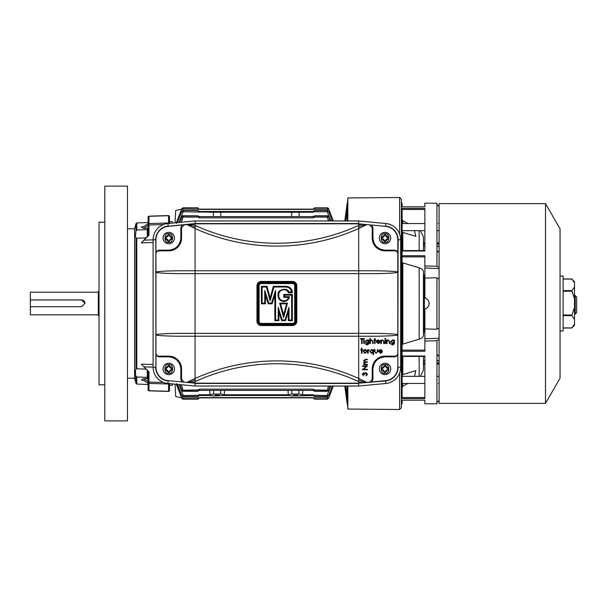 <?xml version="1.0" encoding="UTF-8"?>
<svg xmlns="http://www.w3.org/2000/svg" width="607" height="607" viewBox="0 0 607 607"><rect width="100%" height="100%" fill="white"/><g stroke="black" fill="none" stroke-linecap="round" stroke-linejoin="round"><path stroke-width="0.91" d="M181.599 397.851L175.704 396.561L175.051 384.163M181.554 209.149L175.704 210.439L175.051 222.837M199.005 397.911L197.912 399.186L198.512 397.881L199.339 397.615L313.166 397.615L313.994 397.881L314.593 399.156L327.226 399.156L327.226 397.881L327.674 398.04A1.282 0.402 91.7 0 1 327.279 399.163L314.593 399.186L327.219 399.186L314.593 399.186L313.166 397.866L199.339 397.866L197.912 399.186L183.048 399.186A1.282 0.47 92 0 1 183.003 399.178M314.593 391.181L327.203 391.295L314.585 391.295L313.166 390.392L313.166 389.14L314.38 389.884L314.585 391.295M199.339 390.392L197.912 391.181L198.125 389.884L199.339 389.14L199.339 390.392L313.166 390.392M197.92 391.295L182.813 391.257A1.282 0.561 -77.4 0 0 183.094 391.174L183.17 391.295M197.912 396.599L198.277 395.248L199.339 394.762L199.339 395.491L197.912 396.599L182.95 396.591A1.282 0.516 -83.5 0 0 183.094 396.561L183.162 396.599M199.339 395.491L210.113 395.491L213.565 395.999L224.135 395.491L288.371 395.491L291.823 395.999L313.166 395.491L313.166 394.762L302.506 394.762L298.94 394.034L291.823 394.034L288.257 394.762L224.249 394.762L220.682 394.034L213.565 394.034L213.565 390.392M293.249 211.889L297.513 211.889L293.249 211.889M214.992 211.889L219.256 211.889L214.992 211.889M219.256 395.111L214.992 395.111L219.256 395.111M297.513 395.111L293.249 395.111L297.513 395.111M327.56 396.53A1.282 0.516 -96.5 0 1 327.423 396.591A1.282 0.516 -96.5 0 1 327.279 396.561L314.593 396.599L313.166 395.491M182.608 396.508L183.139 399.156L197.912 399.156M327.598 396.925L327.765 396.508L327.598 396.925M176.569 383.563L176.569 384.884L176.569 383.563M314.593 207.814L327.219 207.814L314.593 207.814L313.994 209.119L313.166 209.385L199.339 209.134L313.166 209.134L314.593 207.814L313.5 209.089M182.768 210.075L182.608 210.492L182.768 210.075M327.765 210.492L327.279 207.837L328.607 208.732L327.226 209.119L313.994 209.119M199.005 209.089L198.512 209.119L197.912 207.814L199.005 209.089M176.569 223.437L176.569 222.701M177.934 218.596L181.766 208.725L183.094 207.814A1.282 0.47 -92 0 0 183.048 207.814L183.048 207.814A1.282 0.47 -92 0 0 183.003 207.822M313.166 209.385L199.339 209.385M198.512 209.119L182.692 208.96A1.282 0.402 -88.3 0 1 183.094 207.837L182.608 210.492M213.307 216.608L213.55 212.238L183.132 211.752L183.094 210.508L183.132 211.752L179.103 222.458L182.472 213.505M198.125 217.116L197.912 215.819L199.339 216.608L313.166 216.608L314.593 215.819L314.38 217.116L313.166 217.86L199.339 217.86L198.125 217.116L183.124 217.116L183.094 215.948L181.303 222.253L182.707 218.277M327.689 218.353L328.615 220.971L327.249 217.116L327.279 215.826L328.607 216.737L330.102 220.971M182.684 388.647L181.303 384.747L183.124 391.052L197.912 391.052M199.339 389.14L313.166 389.14M314.593 391.052L327.249 391.052L328.615 386.029L327.659 388.723M199.339 394.762L209.999 394.762L209.756 390.392M182.472 393.495L179.103 384.542L183.132 395.248L183.132 396.485L197.912 396.485M313.994 397.881L327.226 397.881L327.765 396.508M176.569 384.884L181.766 398.268L182.692 398.04A1.282 0.402 88.3 0 0 183.094 399.163L181.766 398.275L176.569 384.299M327.674 398.04L328.607 398.275L327.279 399.186L328.607 398.268L332.439 388.404M182.692 208.96L181.766 208.732L183.155 207.814L197.912 207.814L183.048 207.814L181.766 208.725L178.898 216.115M182.76 211.623L181.766 211.365L177.532 222.61L181.781 211.335M198.277 211.752L197.912 210.439L199.339 211.509L313.166 211.509L314.593 210.439L314.229 211.752L313.166 212.238L313.166 211.509M181.766 211.342L182.95 210.409A1.282 0.516 -96.5 0 1 183.094 210.439L181.766 211.365L183.094 210.439L197.912 210.401L182.95 210.409A1.282 0.516 -96.5 0 0 182.813 210.47M220.933 216.608L220.69 212.238L213.55 212.238M220.69 212.238L313.166 212.238M182.828 217.018L181.766 216.737L183.17 215.819L197.912 215.819L182.813 215.743L181.759 216.699L179.748 222.405L181.766 216.737L182.487 216.782L181.766 216.737L183.094 215.826A1.282 0.561 -102.6 0 0 182.813 215.743L182.813 215.743A1.282 0.561 -102.6 0 0 182.601 215.917M327.545 217.018L327.279 215.948L328.607 216.737L327.249 217.116L314.38 217.116M330.125 220.971L328.615 216.707L327.56 215.743L314.593 215.819L327.279 215.826A1.282 0.561 102.6 0 1 327.56 215.743L327.56 215.743A1.282 0.561 102.6 0 1 327.765 215.917M182.601 391.083A1.282 0.561 -77.4 0 0 182.813 391.257L181.759 390.301L179.748 384.595L181.766 390.263L198.125 389.884M314.38 389.884L328.607 390.263L330.102 386.029M182.828 389.982L183.094 391.174L181.766 390.263L182.487 390.218L181.766 390.263L183.124 391.052M328.607 390.263L327.879 390.218L328.607 390.263L327.279 391.174L328.607 390.263M181.781 395.673L177.532 384.39L181.766 395.635L198.277 395.248M209.999 394.762L213.565 394.034M182.76 395.377L183.094 396.561L181.766 395.635L183.132 396.485M182.692 398.04L198.512 397.881M313.166 394.762L314.229 395.248L314.593 396.485L327.241 396.485L327.241 395.248L330.709 386.029L327.901 393.495M302.749 390.392L302.506 394.762M298.955 212.238L299.198 216.608M327.901 213.505L330.709 220.971L327.241 211.752L327.279 210.439A1.282 0.516 -83.5 0 1 327.423 210.409L327.423 210.409A1.282 0.516 -83.5 0 1 327.56 210.47M181.774 398.291L183.139 399.156M327.219 207.814L327.325 207.814A1.282 0.47 92 0 0 327.279 207.814L328.607 208.725L327.279 207.837A1.282 0.402 -91.7 0 1 327.674 208.96M291.572 216.608L291.815 212.238M328.592 211.327L332.226 220.971L328.607 211.365L327.423 210.409L314.593 210.401L327.211 210.401L328.607 211.365L327.241 211.752L314.229 211.752M327.545 389.982L327.249 391.052M327.203 391.181L327.279 391.174A1.282 0.561 -102.6 0 0 327.56 391.257L328.607 390.301L330.125 386.029M288.014 390.392L288.257 394.762M224.491 390.392L224.249 394.762M327.765 391.083A1.282 0.561 -102.6 0 1 327.56 391.257L327.203 391.295M182.813 396.53A1.282 0.516 -83.5 0 0 182.95 396.591L181.766 395.635M327.226 399.156L327.279 399.163A1.282 0.47 -92 0 0 327.325 399.186L328.607 398.275L331.475 390.885M183.094 399.163L183.094 399.186A1.282 0.47 92 0 1 183.048 399.186L181.766 398.275M314.229 395.248L328.607 395.635L332.226 386.029L328.592 395.665M328.607 211.365L327.279 210.508L327.613 211.623M327.211 396.599L328.607 395.635M327.613 395.377L327.241 396.485M345.322 220.971L347.204 207.609L347.849 197.95L347.849 220.971M347.849 386.029L347.849 409.05L399.611 409.505L399.611 373.017M344.784 385.893L347.204 404.012M347.849 409.05L347.204 399.391L345.322 386.029M345.732 386.029L347.204 396.546L347.204 386.029M347.204 220.971L347.204 210.454L345.732 220.971M347.204 202.988L344.784 221.107M436.957 328.895L439.096 328.235M419.171 339.199C421.911 338.319 423.337 337.044 423.443 335.375L423.443 271.625C423.337 269.963 421.918 268.689 419.171 267.801L419.171 339.199L402.813 344.093L402.1 344.73M436.957 329.252L436.957 277.748L424.862 278.089L424.862 297.991C427.533 298.856 428.959 300.693 429.134 303.5C428.959 306.3 427.54 308.144 424.862 309.009L424.862 328.911L436.957 329.252M401.386 324.851L402.1 324.851L402.1 255.737L424.862 255.737L424.862 265.934L436.957 266.268L436.957 211.153M439.096 268.704L424.862 267.93M424.862 265.934L424.862 278.105M439.096 278.765L436.957 278.105M424.862 206.805L402.1 206.805L424.862 206.805L424.862 203.186L436.957 203.186L436.957 266.625L439.096 267.399M439.096 338.296L424.862 338.736L424.862 328.895M401.386 403.814L402.1 403.814L402.1 400.195L424.862 400.195L424.862 403.814L436.957 403.814L436.957 340.732L424.862 341.066L424.862 338.736M436.957 340.732L439.096 339.601M407.942 383.457L402.813 386.31L402.1 387.501M423.443 365.399L423.443 370.073L420.439 376.34M402.1 219.499L402.813 220.69L407.942 223.543M420.439 230.66L423.443 236.927L423.443 250.577M424.862 341.066L424.862 351.263L402.1 351.263L402.1 343.167L401.386 343.167M401.386 385.377L402.1 385.377L402.1 356.013L424.862 356.013L424.862 398.594L402.1 398.594L402.1 394.626L401.386 394.626M401.386 212.374L402.1 212.374L402.1 208.406L424.862 208.406L424.862 250.987L402.1 250.987L402.1 221.623L401.386 221.623M401.386 263.833L402.1 263.833M402.1 206.805L402.1 203.186L401.386 203.186M423.443 370.073L423.443 356.423M402.1 394.626L402.1 385.377M424.862 356.423L402.1 356.423L402.1 375.596L402.813 374.549L415.795 370.649L414.543 376.34M403.374 383.457L402.813 383.753L402.813 386.31M402.1 351.263L402.1 356.013M402.1 222.154L403.374 223.543M414.543 230.66L415.795 236.351L402.813 232.451L402.813 250.577M402.1 221.623L402.1 212.374M402.813 232.451L402.1 231.404L402.1 250.577L424.862 250.577M402.1 250.987L402.1 255.737M424.862 400.195L402.1 400.195M402.1 262.27L402.813 262.907L419.171 267.801M425.613 297.809L424.862 297.809M425.613 298.242L424.862 297.991M424.862 309.009L425.613 308.758M402.1 343.167L402.1 324.851M402.1 282.149L401.386 282.149M402.145 384.527L402.813 383.753M545.496 403.389L545.496 203.611L439.096 203.611L439.096 403.389L545.496 403.389L560.041 378.199L560.041 228.801L545.496 203.611M575.224 295.563L575.224 314.054L576.65 312.635L576.65 296.982L575.224 295.563L574.518 295.563M560.041 330.959L563.129 330.959L563.129 276.041L560.041 276.041M571.779 328L574.518 325.269L574.518 324.047L571.779 328L563.129 328M563.129 279.083L571.87 279.083L574.518 282.718L574.518 286.997L571.87 290.624L574.518 298.712L574.518 307.544L571.87 315.025L563.129 315.025M571.87 279.083L574.518 281.731L574.518 282.718M563.129 315.648L571.87 315.648L574.518 319.502L574.518 324.047M574.518 298.712L574.518 286.997M571.87 315.648L571.87 315.025M574.518 319.502L574.518 307.544M127.485 378.199L134.595 378.199L135.998 383.442L135.422 370.862L135.998 368.79L136.795 368.813L136.795 238.187L145.817 237.914M147.289 236.472L147.281 229.658L136.795 229.977L135.998 230.903L135.422 236.138L135.998 238.21L135.998 368.79L145.817 369.086M134.595 378.199L134.595 228.801L135.998 223.558L136.795 222.921L148.116 222.526M169.459 385.217L172.305 385.316L172.305 383.905M148.116 371.34L141.363 364.139L153.093 364.503M142.827 380.028L141.363 379.982L143.487 378.654L147.289 378.768L147.289 370.528M135.998 376.097L136.795 377.023L147.281 377.342L148.116 378.002M148.116 223.186L148.116 227.101M135.998 238.21L136.795 238.187L135.998 238.21M148.116 225.334L143.487 228.346L147.289 228.232L147.289 229.658L148.116 228.998M143.487 228.346L141.363 227.018L142.827 226.972M153.093 242.497L141.363 242.861L148.116 235.66M172.305 223.095L172.305 221.684L169.459 221.783M148.116 379.398L147.289 378.768M143.487 378.654L148.116 381.666M148.116 383.32L143.897 380.574L141.363 379.982L142 379.845M153.093 367.136L143.897 366.856L141.363 364.139M143.897 366.856L148.958 371.825L148.116 371.127L148.116 382.137L163.45 382.425M148.116 389.853L148.116 382.137M148.116 379.899L148.116 383.814M141.363 242.861L148.958 235.175L148.116 235.873L148.116 217.147M148.116 223.68L143.897 226.426L141.363 227.018L142 227.155M147.289 228.232L148.116 227.602M148.958 390.506L148.958 371.825M163.45 224.575L148.958 225.015L148.958 216.494M148.116 224.863L148.958 225.015L148.958 235.175M169.459 383.298L169.459 390.521A0.857 0.766 180 0 1 168.571 391.287L168.579 383.556M168.579 223.444L168.571 215.713A0.857 0.766 -0 0 1 169.459 216.479L169.459 223.702M99.024 291.406L98.296 291.406L98.296 315.594L99.024 315.594M98.296 292.202L30.35 292.202L30.35 299.919L81.573 299.919L84.972 303.303L81.573 306.71L30.35 306.71L30.35 314.798L98.296 314.798M30.35 299.919L30.35 306.71M84.972 303.333A3.399 3.399 -0 0 0 81.573 299.972L81.573 299.919M30.35 299.972L81.573 299.972M104.799 386.507L104.799 186.114L127.485 186.114L127.485 420.886L104.799 420.886L104.799 386.507M104.799 222.185L99.024 222.185L99.024 384.815L104.799 384.815M278.036 295.746C278.408 299.228 280.335 301.155 283.818 301.527C286.876 301.284 288.78 299.676 289.524 296.709L288.606 297.415A5.068 5.068 0 0 1 278.75 295.746L278.75 294.82A5.068 5.068 0 0 1 288.439 292.718L292.362 292.718L291.603 292.013L288.871 292.013L288.439 292.718A5.068 5.068 0 0 0 278.75 294.82L278.036 294.82L278.036 295.746L278.75 295.746A5.068 5.068 0 0 0 283.818 300.814M195.204 223.816L358.57 223.816L361.491 224.089L358.031 225.698A196.357 196.357 0 0 1 195.735 225.698L194.559 228.293L186.865 224.598L191.865 225.546L192.275 224.089L195.188 223.535L358.578 223.535L358.699 220.971L385.832 223.505L385.597 226.054A13.802 13.802 0 0 1 398.116 239.795L397.828 367.205A13.521 13.521 0 0 1 385.566 380.665L358.57 383.184L195.204 383.184L168.2 380.665A13.521 13.521 0 0 1 155.938 367.205L155.938 239.795A13.521 13.521 0 0 1 168.2 226.335L186.865 224.598M192.965 224.415L186.857 224.598L195.067 228.52L195.067 270.775L358.699 270.775L358.699 228.52L366.909 224.598L385.566 226.335A13.521 13.521 0 0 1 397.828 239.795L397.828 272.194C399.004 271.496 384.572 270.707 371.59 270.775L358.623 270.775L358.623 273.62L182.183 273.62C169.194 273.681 154.77 272.9 155.938 272.194C154.77 271.496 169.194 270.707 182.183 270.775L358.623 270.775M195.143 273.62L195.143 270.775M361.491 224.089L366.909 224.598L361.901 225.546L361.491 224.089L360.801 224.415M397.881 237.254L398.116 239.795L400.673 239.795L400.673 367.205L398.116 367.205A13.802 13.802 0 0 1 385.597 380.946L358.57 383.184M388.101 380.475L385.597 380.946L385.832 383.495L358.699 386.029L358.578 383.465L195.188 383.465L195.067 386.029L167.934 383.495L168.177 380.946L166.007 380.566M155.893 369.746L155.832 237.603M165.665 226.525L195.188 223.535L195.067 220.971L358.699 220.971M358.623 273.62L371.59 273.62C384.572 273.681 399.004 272.9 397.828 272.194L397.828 367.205M182.001 225.045L180.84 227.678L180.84 238.05C180.074 245.342 176.038 249.371 168.746 250.145L158.784 250.145L155.938 251.564L155.938 272.194M192.965 382.585L192.282 382.911L191.865 381.454L186.857 382.402L195.067 378.48L195.067 336.225L358.623 336.225L195.143 336.225L195.143 333.38L182.183 333.38C169.194 333.319 154.77 334.1 155.938 334.806L155.938 355.436L158.784 356.855L168.746 356.855C176.038 357.629 180.074 361.658 180.84 368.95L180.84 379.322L182.001 381.955L184.02 382.137L181.554 379.322L181.554 368.95C180.734 361.233 176.47 356.962 168.746 356.15A12.808 12.808 0 0 1 181.554 368.95L180.84 368.95M180.84 238.05L181.554 238.05A12.808 12.808 0 0 1 168.746 250.85C176.47 250.038 180.734 245.767 181.554 238.05L181.554 227.678L184.02 224.863M371.765 381.955L372.926 379.322L372.926 368.95C373.7 361.658 377.729 357.629 385.02 356.855L394.982 356.855L397.828 355.436L397.828 334.806C399.004 334.1 384.572 333.319 371.59 333.38L358.623 333.38L358.623 336.225L371.59 336.225C384.572 336.293 399.004 335.504 397.828 334.806M397.828 272.194L397.828 251.564L394.982 250.145L385.02 250.145C377.729 249.371 373.7 245.342 372.926 238.05L372.926 227.678L371.765 225.045L369.754 224.863L372.22 227.678L372.22 238.05C373.032 245.767 377.304 250.038 385.02 250.85A12.808 12.808 0 0 1 372.22 238.05L372.926 238.05M372.926 368.95L372.22 368.95A12.808 12.808 0 0 1 385.02 356.15C377.304 356.962 373.032 361.233 372.22 368.95L372.22 379.322L369.754 382.137M155.938 334.806C154.77 335.504 169.194 336.293 182.183 336.225L195.143 336.225M168.746 356.855L168.746 356.15L158.784 356.15C157.069 355.968 156.12 355.019 155.938 353.304M155.938 253.696C156.12 251.981 157.069 251.032 158.784 250.85L168.746 250.85L168.746 250.145M195.067 273.62L195.067 333.38L358.699 333.38L358.699 273.62L195.067 273.62M195.067 223.831L195.029 225.379M195.067 383.169L195.067 381.606M195.204 383.184L168.2 380.665M385.02 250.145L385.02 250.85L394.982 250.85C396.697 251.032 397.646 251.981 397.828 253.696M397.828 353.304C397.646 355.019 396.697 355.968 394.982 356.15L385.02 356.15L385.02 356.855M374.542 351.392L374.542 349.655L374.481 351.392L376.112 353.357L374.481 351.392M374.542 349.655L374.989 349.655L375.058 352.197L376.173 352.91L377.273 352.227L377.342 349.655L377.213 352.227L376.112 352.91M373.077 352.697L373.077 354.632L373.138 352.637L371.598 353.357L369.701 351.468L371.605 349.594L373.138 350.33L373.138 349.655L373.077 350.254M362.493 349.655L361.916 349.655L362.554 349.655L361.916 350.102L361.916 353.297L361.469 353.297L361.469 350.102L360.778 350.102L361.469 349.655L361.415 348.19L361.415 349.655M361.916 350.102L362.493 350.102M361.415 350.102L361.469 353.297M392.592 344.973L390.673 343.828L392.532 344.973L394.3 343.934L394.429 339.935L393.928 340.504M393.928 342.94L392.486 344.526M390.612 341.741L392.532 343.57L390.612 341.741L392.486 339.867L393.981 340.573L393.981 339.935M375.627 339.935L375.05 339.935L375.687 339.935L375.05 340.383L375.05 343.57L374.602 343.57L374.602 340.383L373.912 340.383L374.602 339.935L374.549 338.463L374.549 339.935M375.05 340.383L375.627 340.383M374.549 340.383L374.602 343.57M369.951 343.57L369.891 338.463L369.891 343.57L370.399 343.57L370.467 341.278L371.696 340.315L372.637 341.035L372.69 343.57L372.637 341.035M369.951 338.463L370.399 338.463L370.399 340.618L371.78 339.867L370.338 340.618M371.643 340.315L372.584 341.035M367.091 344.973L365.171 343.828L367.03 344.973L368.798 343.934L368.927 339.935L368.426 340.504M368.426 342.94L366.985 344.526M365.111 341.741L367.03 343.57L365.111 341.741L366.985 339.867L368.487 340.573L368.487 339.935M192.282 382.911L195.735 381.302A196.357 196.357 0 0 1 358.031 381.302L359.207 378.707L366.909 382.402L358.699 378.48L358.699 336.225M360.52 338.592L360.581 339.101L360.52 338.592M360.581 338.592L363.191 338.592L363.191 339.101L362.106 339.101L363.138 339.101M361.605 339.101L361.605 343.57L361.666 339.101L360.581 339.101M363.578 338.782L363.988 338.403L363.517 338.782L363.927 339.169L363.517 338.782M363.707 339.935L363.768 343.57L363.707 339.935M379.436 342.424L379.83 342.629L378.153 343.638L376.325 341.764L376.742 340.55L378.161 339.867L379.625 340.588L380.02 341.847L376.772 341.847L378.1 343.19L379.436 342.424L378.04 343.19M378.161 339.867L376.689 340.55L376.264 341.764L378.153 343.638M376.772 341.847L379.967 341.847M380.915 343.57L380.855 339.935L380.855 343.57L381.363 343.57L381.431 341.278L382.668 340.315L383.601 341.035L383.654 343.57L383.601 341.035M380.915 339.935L381.363 340.588L382.744 339.867L381.302 340.588M382.607 340.315L383.548 341.035M384.868 338.782L385.278 338.403L384.808 338.782L385.225 339.169L384.808 338.782M385.005 339.935L385.058 343.57L385.005 339.935M386.591 343.57L386.53 339.935L386.53 343.57L387.038 343.57L387.107 341.278L388.343 340.315L389.277 341.035L389.33 343.57L389.277 341.035M386.591 339.935L387.038 340.588L388.419 339.867L386.978 340.588M388.283 340.315L389.224 341.035M365.073 353.357L366.954 351.483L366.453 350.193L365.073 349.594L363.631 350.193L363.138 351.483L365.019 353.357L363.191 351.483L363.631 350.193M367.721 353.297L367.66 349.655L367.66 353.297L368.168 353.297L368.244 350.823L368.912 350.042M367.721 349.655L368.168 350.193L369.048 349.594L368.108 350.193M381.795 352.143L382.19 352.356L380.513 353.357L378.685 351.483L379.102 350.269L380.521 349.594L381.985 350.307L382.38 351.574L379.132 351.574L380.452 352.91L381.795 352.143L380.399 352.91M380.521 349.594L379.041 350.269L378.624 351.483L380.513 353.357M379.132 351.574L382.327 351.574M362.242 374.299L363.578 375.779L362.242 374.299L363.532 372.842L364.617 373.426L365.042 372.888L364.557 373.426M366.006 375.521L366.962 374.299L365.907 373.032M363.532 373.29L364.405 374.565L363.593 373.29L362.811 374.291L363.578 375.779M362.371 369.686L366.287 366.393M362.371 365.945L362.432 366.393L362.371 365.945M367.341 369.329L363.494 369.329L367.402 369.329L367.402 369.777L362.432 369.777M363.707 364.352L363.768 364.799L363.707 364.352M363.768 364.352L364.397 364.352L363.707 363.092L364.579 361.939L363.707 360.604L365.437 359.367L363.646 360.604L364.526 361.939L363.646 363.092L364.344 364.352M365.376 359.367L367.402 359.367L367.402 359.814L365.429 359.814L367.341 359.814M367.341 361.863L365.991 361.863L367.402 361.863L367.402 362.311L365.558 362.311L367.341 362.311M367.341 364.352L365.877 364.352L367.402 364.352L367.402 364.799L363.768 364.799M358.699 225.394L358.699 223.831M358.57 223.816L385.566 226.335M366.909 224.598L359.207 228.293L358.031 225.698L359.207 228.293A199.202 199.202 0 0 1 194.559 228.293L195.735 225.698L192.282 224.089M358.699 383.169L358.745 381.621M360.801 382.585L361.491 382.911L361.901 381.454L366.909 382.402M186.865 382.402L194.559 378.707L195.735 381.302L194.559 378.707A199.202 199.202 0 0 1 359.207 378.707L358.031 381.302L361.491 382.911M155.938 367.205L153.093 367.205L153.093 239.795L155.938 239.795M195.143 333.38L358.623 333.38M168.2 226.335L167.934 223.505L195.067 220.971M167.934 223.505A16.366 16.366 0 0 0 153.093 239.795M153.093 367.205A16.366 16.366 0 0 0 167.934 383.495M377.342 349.655L377.789 349.655L377.789 351.43L376.165 353.357M373.138 354.632L373.586 354.632L373.586 349.655L373.138 349.655M371.651 353.357L369.701 351.468M369.762 351.468L371.666 349.594M361.469 348.19L361.916 348.19L361.916 349.655M360.831 350.102L360.831 349.655M390.733 343.828L392.547 344.526L393.981 342.872L392.532 343.57M390.673 341.741L392.547 339.867M374.602 338.463L375.05 338.463L375.05 339.935M373.965 340.383L373.965 339.935M371.78 339.867L373.138 341.711L373.138 343.57L372.69 343.57M365.232 343.828L367.045 344.526L368.487 342.872L367.03 343.57M365.171 341.741L367.045 339.867M362.106 339.101L362.106 343.57L361.666 343.57M363.988 338.403L364.405 338.782L363.988 339.169M363.768 339.935L364.215 339.935L364.215 343.57L363.768 343.57M382.744 339.867L384.102 341.711L384.102 343.57L383.654 343.57M385.278 338.403L385.695 338.782L385.278 339.169M385.058 339.935L385.506 339.935L385.506 343.57L385.058 343.57M388.419 339.867L389.777 341.711L389.777 343.57L389.33 343.57M365.073 349.594L363.692 350.193M369.048 349.594L369.193 350.102M362.303 374.299L363.593 372.842M365.922 372.584L367.531 374.307L366.067 375.968M366.067 375.521L366.696 375.134M366.749 375.134L366.962 374.299M367.023 374.299L365.968 373.032L364.405 374.565M362.432 369.686L366.34 366.393L362.432 366.393M362.432 365.945L367.402 365.945L363.494 369.329M365.429 359.814L364.154 360.679L365.991 361.863M365.558 362.311L364.154 363.176L365.877 364.352M400.673 239.795A16.366 16.366 0 0 0 385.832 223.505M385.832 383.495A16.366 16.366 0 0 0 400.673 367.205M261.23 282.156L292.536 282.156L292.536 281.443L261.23 281.443A4.272 4.272 0 0 0 256.966 285.715L256.966 321.285A4.272 4.272 0 0 0 261.23 325.557L292.536 325.557A4.272 4.272 0 0 0 296.808 321.285L296.808 285.715A4.272 4.272 0 0 0 292.536 281.443A4.272 4.272 0 0 1 296.808 285.715L296.095 285.715L296.095 321.285L296.808 321.285A4.272 4.272 0 0 1 292.536 325.557L292.536 324.844L261.23 324.844L261.23 325.557A4.272 4.272 0 0 1 256.966 321.285L257.679 321.285L257.679 285.715C257.899 283.568 259.09 282.384 261.23 282.156L261.23 281.443A4.272 4.272 0 0 0 256.966 285.715L257.679 285.715M358.699 386.029L195.067 386.029M373.138 351.483L371.666 352.91L370.202 351.468L371.674 350.042L373.138 351.483L371.613 352.91M393.981 341.733L392.554 343.122L391.113 341.756L392.585 340.315L393.981 341.733L392.494 343.122M368.487 341.733L367.053 343.122L365.611 341.756L367.083 340.315L368.487 341.733L367 343.122M377.25 340.656L376.818 341.4L379.58 341.4L378.184 340.315L377.25 340.656M366.507 351.491L365.073 352.91L363.639 351.491L365.073 350.042L366.507 351.491L365.012 352.91M379.61 350.383L379.178 351.127L381.932 351.127L380.543 350.042L379.61 350.383M371.613 350.042L373.077 351.483M392.524 340.315L393.928 341.733M367.023 340.315L368.426 341.733M378.131 340.315L379.519 341.4L376.818 341.4M365.012 350.042L366.446 351.491M380.49 350.042L381.879 351.127L379.178 351.127M294.668 321.285A2.132 2.132 0 0 1 292.536 323.417L261.23 323.417A2.132 2.132 0 0 1 259.098 321.285L259.098 285.715A2.132 2.132 0 0 1 261.23 283.583L292.536 283.583A2.132 2.132 0 0 1 294.668 285.715L294.668 321.285L295.381 321.285C295.207 323.007 294.258 323.956 292.536 324.13L261.23 324.13C259.515 323.956 258.567 323.007 258.385 321.285L258.385 285.715C258.567 283.993 259.515 283.044 261.23 282.87L292.536 282.87C294.258 283.044 295.207 283.993 295.381 285.715L295.381 321.285M288.606 297.415L283.818 297.415L283.818 294.425L292.362 294.425L292.362 320.678L288.302 320.678L288.302 311.93L285.525 320.678L281.686 320.678L278.909 311.93L278.909 320.678L274.857 320.678L274.857 295.07L272.08 303.819L268.241 303.819L265.464 295.07L265.464 303.819L261.412 303.819L261.412 286.322L267.004 286.322L270.161 298.06L273.325 286.322L285.958 286.322A6.404 6.404 0 0 1 292.362 292.718A6.404 6.404 0 0 0 285.958 286.322L285.958 287.028C289.069 287.293 290.95 288.955 291.603 292.013M289.524 296.709L284.531 296.709L283.818 297.415M284.531 296.709L284.531 295.139L283.818 294.425M284.531 295.139L291.648 295.139L292.362 294.425M291.648 295.139L291.648 319.972L292.362 320.678M291.648 319.972L289.015 319.972L288.302 320.678M289.015 319.972L289.015 307.332L288.302 311.93M289.015 307.332L285.009 319.972L285.525 320.678M285.009 319.972L282.209 319.972L281.686 320.678M282.209 319.972L278.203 307.332L278.909 311.93M278.203 307.332L278.203 319.972L278.909 320.678M278.203 319.972L275.57 319.972L274.857 320.678M275.57 319.972L275.57 290.472L274.857 295.07M275.57 290.472L271.564 303.105L272.08 303.819M271.564 303.105L268.764 303.105L268.241 303.819M268.764 303.105L264.751 290.472L265.464 295.07M264.751 290.472L264.751 303.105L265.464 303.819M264.751 303.105L262.125 303.105L261.412 303.819M262.125 303.105L262.125 287.028L261.412 286.322M262.125 287.028L266.458 287.028L267.004 286.322M266.458 287.028L270.161 300.791L270.161 298.06M270.161 300.791L273.863 287.028L273.325 286.322M286.595 303.819L287.521 303.105L283.606 317.658L283.606 314.919L280.616 303.819L286.595 303.819L283.606 314.919M283.606 317.658L279.69 303.105L280.616 303.819M168.746 243.741A5.691 5.691 0 0 1 163.055 238.05A5.691 5.691 0 0 1 168.746 232.36A5.691 5.691 0 0 1 174.437 238.05A5.691 5.691 0 0 1 168.746 243.741A5.691 5.691 0 0 0 174.437 238.05A5.691 5.691 0 0 0 168.746 232.36M168.594 241.745L165.043 238.202L165.438 237.466L168.898 234.348L172.441 237.891L168.898 241.745L168.306 241.343A3.134 3.134 0 0 0 165.445 238.483L165.445 237.61A3.134 3.134 0 0 0 168.306 234.75L169.186 234.75A3.134 3.134 0 0 0 172.039 237.61L172.039 238.483A3.134 3.134 0 0 0 169.186 241.343L168.594 241.465L168.898 241.745M165.438 238.627L168.169 241.358M168.898 241.465L172.054 238.627M172.031 238.346L169.323 234.742M169.042 234.765L165.438 237.466M385.02 232.36A5.691 5.691 0 0 1 390.718 238.05A5.691 5.691 0 0 1 385.02 243.741A5.691 5.691 0 0 1 379.329 238.05A5.691 5.691 0 0 1 385.02 232.36A5.691 5.691 0 0 0 379.329 238.05A5.691 5.691 0 0 0 385.02 243.741M385.179 234.348L388.723 237.891L385.604 241.358L384.868 241.745L381.325 238.202L384.868 234.348L385.46 234.75A3.134 3.134 0 0 0 388.321 237.61L388.321 238.483A3.134 3.134 0 0 0 385.46 241.343L384.588 241.343A3.134 3.134 0 0 0 381.727 238.483L381.727 237.61A3.134 3.134 0 0 0 384.588 234.75L385.179 234.636L384.868 234.348M388.328 237.466L385.604 234.742M384.868 234.636L381.712 237.466M381.742 237.754L384.443 241.358M384.724 241.336L388.328 238.627M385.02 363.259A5.691 5.691 0 0 1 390.718 368.95A5.691 5.691 0 0 1 385.02 374.64A5.691 5.691 0 0 1 379.329 368.95A5.691 5.691 0 0 1 385.02 363.259A5.691 5.691 0 0 0 379.329 368.95A5.691 5.691 0 0 0 385.02 374.64M385.179 365.255L388.723 368.798L388.328 369.534L384.868 372.652L381.325 369.109L384.868 365.255L385.46 365.657A3.134 3.134 0 0 0 388.321 368.517L388.321 369.39A3.134 3.134 0 0 0 385.46 372.25L384.588 372.25A3.134 3.134 0 0 0 381.727 369.39L381.727 368.517A3.134 3.134 0 0 0 384.588 365.657L385.179 365.535L384.868 365.255M388.328 368.373L385.604 365.642M384.868 365.535L381.712 368.373M381.742 368.654L381.606 369.109L384.443 372.258M384.724 372.235L388.328 369.534M168.746 374.64A5.691 5.691 0 0 1 163.055 368.95A5.691 5.691 0 0 1 168.746 363.259A5.691 5.691 0 0 1 174.437 368.95A5.691 5.691 0 0 1 168.746 374.64A5.691 5.691 0 0 0 174.437 368.95A5.691 5.691 0 0 0 168.746 363.259M168.594 372.652L165.043 369.109L165.438 368.373L168.898 365.255L172.441 368.798L168.898 372.652L168.306 372.25A3.134 3.134 0 0 0 165.445 369.39L165.445 368.517A3.134 3.134 0 0 0 168.306 365.657L169.186 365.657A3.134 3.134 0 0 0 172.039 368.517L172.039 369.39A3.134 3.134 0 0 0 169.186 372.25L168.594 372.364L168.898 372.652M165.438 369.534L168.169 372.258M168.898 372.364L172.054 369.534M172.031 369.246L169.323 365.642M169.042 365.664L165.438 368.373M328.607 208.732L333.357 220.971L328.599 208.709M327.226 207.844L314.593 207.844M197.912 207.844L183.139 207.844M197.912 210.515L183.132 210.515M199.339 211.509L199.339 212.238M327.249 215.948L314.593 215.948M197.912 215.948L183.124 215.948M199.339 216.608L199.339 217.86M313.166 217.86L313.166 216.608M183.17 391.181L197.912 391.181M183.162 396.561L197.912 396.561M291.823 390.392L291.823 394.034M298.94 394.034L298.94 390.392M220.682 390.392L220.682 394.034M327.211 396.561L314.593 396.561M327.241 210.515L314.593 210.515M399.611 233.983L399.611 197.495L401.386 199.271L401.386 407.729L399.611 409.505M402.813 262.907L402.813 344.093M424.361 275.017L424.361 331.983M423.443 244.196L424.862 244.196M436.957 244.196L438.383 244.196M402.1 397.547L424.862 397.547M439.096 364.139L436.957 364.139M424.862 364.139L423.443 364.139M424.862 209.453L402.1 209.453M423.443 242.861L424.862 242.861M436.957 242.861L439.096 242.861M402.813 356.423L402.813 374.549M419.171 376.34L419.171 356.423M419.171 230.66L419.171 250.577M402.813 220.69L402.813 223.247M439.096 362.804L436.957 362.804M424.862 362.804L423.443 362.804M423.443 274.819L424.862 274.819M424.862 256.875L402.1 256.875M424.862 350.125L402.1 350.125M424.862 332.181L423.443 332.181M423.443 360.657L424.862 360.657M436.957 360.657L439.096 360.657M438.383 246.343L436.957 246.343M424.862 246.343L423.443 246.343M563.129 291.231L571.87 291.231M571.87 290.624L563.129 290.624M571.87 327.901L563.129 327.901M148.116 384.474L136.795 384.079L136.795 377.023M135.998 230.903L135.998 223.558M136.795 229.977L136.795 222.921M143.897 240.144L153.093 239.864M169.353 383.632A0.857 0.706 0 0 1 168.571 384.003L148.935 383.412A0.857 0.706 180 0 1 148.116 382.706M148.116 389.929A0.857 0.766 0 0 0 148.935 390.696L168.571 391.287M168.571 215.713L148.935 216.304A0.857 0.766 180 0 0 148.116 217.071M148.116 224.294A0.857 0.706 -0 0 1 148.935 223.588L168.571 222.997A0.857 0.706 180 0 1 169.353 223.368M359.207 228.293A199.202 199.202 0 0 1 194.559 228.293M358.031 225.698A196.357 196.357 0 0 1 195.735 225.698M158.784 250.145L158.784 250.85M180.84 227.678L181.554 227.678M180.84 379.322L181.554 379.322M158.784 356.855L158.784 356.15M394.982 250.145L394.982 250.85M372.926 227.678L372.22 227.678M372.926 379.322L372.22 379.322M394.982 356.855L394.982 356.15M155.658 239.795A13.802 13.802 0 0 1 168.177 226.054M168.177 380.946A13.802 13.802 0 0 1 155.658 367.205M194.559 378.707A199.202 199.202 0 0 1 359.207 378.707M194.991 226.995L191.865 225.546M195.735 381.302A196.357 196.357 0 0 1 358.031 381.302M191.865 381.454L194.991 380.005M361.901 225.546L358.775 226.995M358.775 380.005L361.901 381.454M292.536 282.156C294.683 282.384 295.867 283.568 296.095 285.715M296.095 321.285C295.867 323.432 294.683 324.616 292.536 324.844M261.23 324.844C259.09 324.616 257.899 323.432 257.679 321.285M292.536 323.417L292.536 324.13M295.381 285.715L294.668 285.715M292.536 282.87L292.536 283.583M261.23 282.87L261.23 283.583M258.385 285.715L259.098 285.715M258.385 321.285L259.098 321.285M261.23 324.13L261.23 323.417M273.863 287.028L285.958 287.028M288.871 292.013C287.559 286.815 276.663 289.645 278.036 294.82M279.69 303.105L287.521 303.105M168.746 242.314C163.678 243.832 163.678 232.261 168.746 233.778C173.814 232.261 173.814 243.832 168.746 242.314M385.02 233.778C390.089 232.261 390.089 243.832 385.02 242.314C379.952 243.832 379.952 232.261 385.02 233.778M385.02 364.686C390.089 363.168 390.089 374.739 385.02 373.222C379.952 374.739 379.952 363.168 385.02 364.686M168.746 373.222C163.678 374.739 163.678 363.168 168.746 364.686C173.814 363.168 173.814 374.739 168.746 373.222M176.569 222.116L181.774 208.717M328.599 398.275L333.357 386.029M182.191 398.86L181.781 398.313M328.182 208.14L328.584 208.687M347.849 197.95L399.611 197.495M436.957 252.778L438.383 251.078M439.096 400.4L436.957 402.676M439.096 206.6L436.957 204.324M439.096 363.107L436.957 363.107M424.862 363.107L423.443 363.107M439.096 243.893L436.957 243.893M424.862 243.893L423.443 243.893M424.862 275.017L423.443 275.017M424.862 331.983L423.443 331.983M436.957 354.222L439.096 356.764M439.096 360.512L436.957 360.512M424.862 360.512L423.443 360.512M438.383 246.488L436.957 246.488M424.862 246.488L423.443 246.488M575.224 314.054L574.518 314.054M571.779 279L563.129 279M402.1 383.457L424.862 383.457M438.383 383.457L439.096 383.457M402.1 376.34L424.862 376.34M436.957 376.34L438.383 376.34M402.1 223.543L424.862 223.543M438.383 223.543L439.096 223.543M402.1 230.66L424.862 230.66M436.957 230.66L438.383 230.66M127.485 228.801L134.595 228.801M136.795 384.079L135.998 383.442M169.459 390.574L168.579 391.432L148.943 390.84L148.116 389.982M169.459 216.426L168.579 215.568L148.943 216.16L148.116 217.018"/></g></svg>
